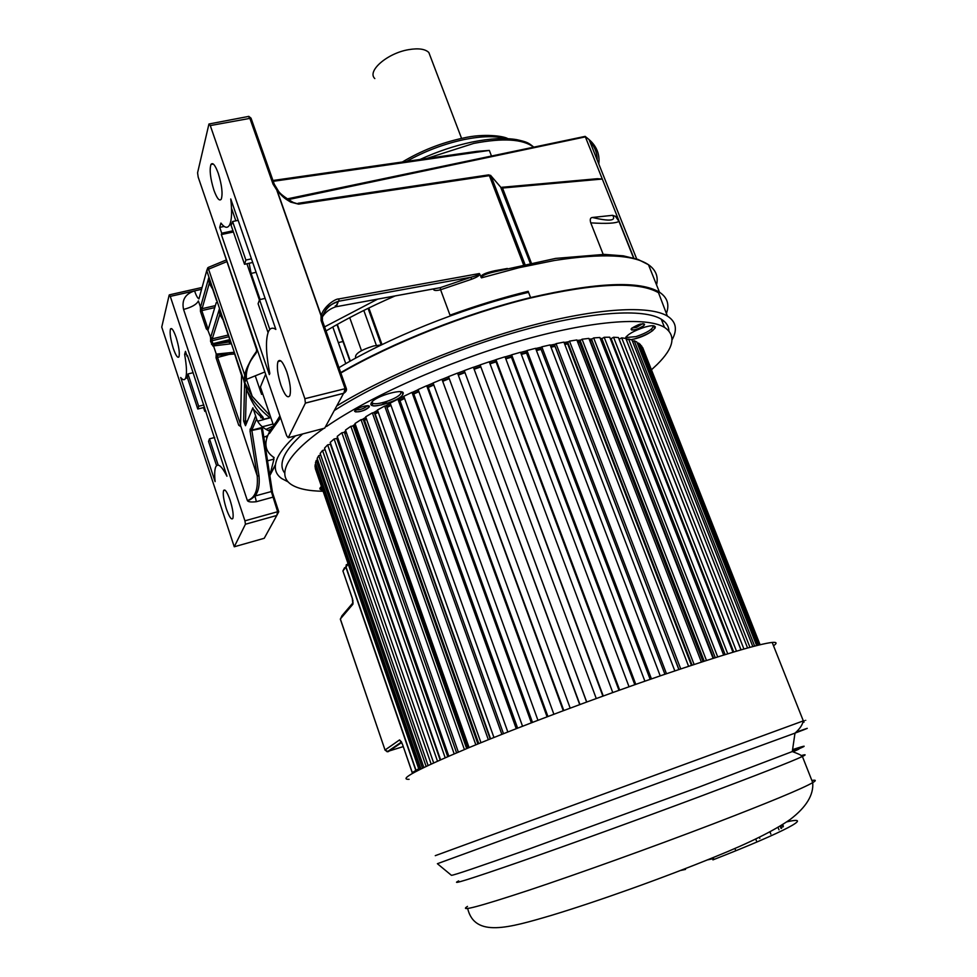 <?xml version="1.0" encoding="UTF-8"?>
<svg xmlns="http://www.w3.org/2000/svg" width="977" height="977" viewBox="0 0 977 977"><rect width="100%" height="100%" fill="white"/><g stroke="black" fill="none" stroke-linecap="round" stroke-linejoin="round"><path stroke-width="1.47" d="M430.515 56.922L428.83 52.502C425.178 48.972 418.474 48.02 408.716 49.644C387.417 53.1 366.668 71.138 374.814 78.563M256.511 349.302L217.175 232.599M253.385 409.253L263.68 419.609L263.008 417.191C255.681 408.936 250.136 399.459 246.375 388.761L243.994 381.47L244.653 382.862L245.996 379.565L264.852 371.956L246.57 379.32C245.703 373.947 247.047 367.804 250.625 360.892M256.878 348.642L256.035 353.173C247.059 364.751 243.261 374.643 244.653 382.862L252.237 396.369L270.226 415.823M395.062 295.946C369.44 307.096 346.432 318.758 326.025 330.947M433.483 289.021C433.556 290.682 435.925 290.926 440.59 289.766L450.006 315.168C476.813 305.447 502.874 297.484 528.178 291.305L530.572 297.582C596.935 282.268 639.898 280.484 659.487 292.221C667.364 297.46 669.672 304.555 666.399 313.495M274.158 457.566C261.384 449.469 263.436 435.986 280.301 417.094M340.717 372.603C392.021 342.732 467.03 312.994 530.572 297.582M272.705 493.776L271.325 491.553L261.433 428.463L250.002 430.808L255.632 415.872L256.597 418.925C258.551 424.128 262.911 428.231 269.652 431.236M255.632 415.872L252.848 407.861M216.601 300.684L208.773 277.688L200.505 307.181L202.251 308.121L209.261 283.391L208.773 277.688M230.23 341.095L229.119 342.414L231.012 343.232L219.373 309.013L210.653 337.37L212.412 338.311L219.801 314.521L219.373 309.013M241.685 375.827L234.187 352.599L233.271 353.491M199.088 298.376L206.733 270.605L243.835 380.493M245.935 378.551L208.553 269.188L206.733 270.605L207.808 267.71M226.872 261.641L208.553 269.188L208.516 267.307L226.31 259.967M161.742 327.087L169.192 295.017L170.267 296.385L244.934 520.826L245.435 524.209L234.26 546.778L161.742 327.087M272.778 494.02L272.73 497.208L256.377 501.702C250.955 502.312 247.95 501.909 247.352 500.493C254.948 498.221 258.246 490.002 257.22 475.848L259.015 476.019C259.809 485.044 258.453 491.712 254.96 496.023C251.626 499.027 249.098 500.517 247.352 500.493L183.566 309.44C181.551 300.11 185.215 293.93 194.545 290.902C196.157 295.542 197.623 298.217 198.942 298.913M256.377 501.702L254.96 496.023L271.325 491.553L277.627 511.728L276.809 515.453L264.608 537.606M215.111 481.624C214.403 474.566 214.61 469.668 215.722 466.921C217.871 462.78 221.62 465.87 226.957 476.226L187.401 355.396L187.132 356.349L185.471 351.341L184.629 354.382C186.766 366.509 187.059 374.496 185.508 378.331C184.458 380.407 182.858 380.138 180.708 377.525L215.111 481.624M176.116 337.395C173.601 330.263 171.72 327.466 170.474 328.993C169.546 332.693 170.474 339.153 173.283 348.398C175.799 355.567 177.692 358.376 178.95 356.837C179.878 353.149 178.925 346.676 176.116 337.395M230.096 500.187C227.14 491.932 224.966 488.72 223.574 490.539C222.732 494.02 223.635 500.09 226.31 508.736C229.241 517.016 231.427 520.24 232.856 518.408C233.686 514.94 232.77 508.858 230.096 500.187M184.629 354.382L186.338 353.967M204.645 407.299L197.794 409.021L187.315 377.391L187.975 373.947L193.153 372.689M203.741 407.519L204.791 411.378L203.534 407.58M203.875 404.966L198.685 406.261L197.794 409.021M198.685 406.261L187.975 373.947M218.189 465.101L209.481 438.844L214.684 437.488M209.481 438.844L208.541 441.457L216.552 465.638M262.422 428.134L261.433 428.463L261.433 427.657L262.386 427.902L272.51 492.603L262.422 428.134M265.768 535.494L264.23 538.29L234.26 546.778M272.51 492.603L278.75 511.753L276.747 515.49L245.422 524.234L276.809 515.453L278.726 511.63L277.627 511.728L244.934 520.826M215.367 305.618L202.031 308.683L201.812 310.588L200.419 311.272L200.505 307.181L198.392 300.928C196.67 304.421 191.736 307.267 183.566 309.44M200.419 311.272L206.318 328.846L207.893 330.287L208.357 328.944M228.239 335.038L212.18 338.848L211.948 340.741L210.543 341.425L210.653 337.37L207.893 330.287M210.543 341.425L212.852 345.992L231.158 343.77M234.04 352.282L216.186 354.101L216.064 357.838L238.718 425.239L240.489 426.387L241.6 374.472M202.251 308.121L200.297 307.694M210.849 283.721L208.919 278.018M210.922 283.941L209.261 283.391L212.705 289.204M208.504 328.467L216.271 302.601M208.37 328.883L207.71 328.162L206.318 328.846M212.412 338.311L210.446 337.859M219.532 309.343L221.413 314.899M221.474 315.07L219.801 314.521L223.159 320.029M230.12 340.607L231.012 343.232M212.852 345.992L214.537 344.283L213.548 345.968L216.283 354.101L217.956 355.152M230.096 340.509L211.52 344.331M214.537 344.283L229.974 341.828M217.798 355.176L216.186 354.101M234.871 354.602L234.187 352.599M244.226 381.641L252.225 396.357L246.473 379.406M240.513 425.349L257.22 475.848L250.002 430.808M240.513 425.618L240.489 426.387M240.525 425.166L238.718 425.239M240.537 424.482L217.468 357.155L217.724 355.237M247.303 391.288C253.092 401.596 260.603 410.389 269.847 417.68L263.9 419.206M267.551 435.73L263.851 437.22M656.556 284.893C658.522 276.601 655.823 269.872 648.459 264.706C633.218 254.521 601.808 253.128 554.228 260.529L519.141 267.674L481.466 277.847L479.805 274.146C479.512 275.624 476.739 277.334 471.476 279.288L471.024 277.224L440.297 287.653L440.59 289.766M479.805 274.146L479.341 273.548C479.157 274.574 476.397 275.807 471.024 277.224L338.909 301.197L338.897 298.925C334.891 298.608 323.118 307.218 321.25 315.669L277.175 190.662C284.686 199.052 285.247 198.6 290.67 202.117L298.596 204.144L489.392 175.652L488.305 174.932L298.046 203.301M440.126 287.702L335.77 306.79L436.255 288.386M286.688 435.754L198.197 177.142L197.574 172.807L208.944 124.006L210.275 125.581L304.873 398.701L305.398 403.122L288.252 437.733L286.688 435.754M277.175 190.662L273.059 184.189L249.746 118.009L248.353 116.471L209.383 123.92M276.967 190.698L321.03 315.681L321.091 320.517L345.028 388.443L343.855 393.267L305.398 403.122M325.048 427.523L346.273 388.394L304.873 398.701M219.727 227.372L221.73 233.222L221.352 234.565L269.334 374.606L269.811 373.47C265.903 353.821 265.426 339.911 268.382 331.753C270.067 327.991 272.559 327.21 275.856 329.42L230.755 198.954C232.147 211.508 231.781 220.106 229.68 224.771C227.629 228.606 224.71 228.032 220.924 223.061L219.727 227.372L224.173 226.432M218.262 173.332C215.184 165.028 212.742 162.072 210.934 164.49C209.334 169.961 210.336 178.547 213.926 190.222C217.016 198.6 219.471 201.555 221.303 199.1C222.89 193.654 221.877 185.068 218.262 173.332M286.823 371.956C283.025 361.93 280.081 358.461 277.981 361.575C276.601 366.693 277.59 374.57 280.949 385.219C284.734 395.306 287.702 398.775 289.839 395.624C291.207 390.519 290.193 382.63 286.823 371.956M232.99 230.792L221.73 233.222M221.352 234.565L233.393 231.976M259.418 300.049L246.912 263.766M252.713 262.471L244.531 264.291L231.085 225.272L232.599 221.523L238.144 220.338M249.135 263.265L251.113 273.426L260.126 299.548M244.531 264.291L245.899 260.077L232.599 221.523M251.455 258.832L245.899 260.077M269.823 329.457L259.552 299.683L258.099 303.713L268.052 332.583M265.133 298.388L259.552 299.683M501.897 187.279L597.399 178.706L602.308 179.047L585.162 136.377L589.046 139.552L585.492 136.853L288.056 199.65M633.841 258.099L619.1 221.132M618.771 220.326L602.308 179.047L502.52 188.036L531.28 262.898M615.754 216.503L612.628 215.319C616.426 220.851 609.672 221.571 592.355 217.48L612.628 215.319M592.355 217.48C590.291 217.688 589.754 219.483 590.755 222.866L603.2 254.374M269.823 475.396L273.963 459.141L273.206 456.918M267.539 460.79L273.963 459.141M481.466 277.847C481.392 275.783 486.131 273.694 495.681 271.569L555.644 258.404L604.25 254.386L623.314 255.84L638.079 259.455L648.459 264.706L659.487 292.221M480.928 277.138C480.855 274.916 485.52 272.778 494.912 270.727L495.571 271.594M322.434 316.707C325.317 308.94 330.605 303.81 338.311 301.319L335.734 306.802C329.847 308.769 325.353 312.2 322.239 317.098M338.384 301.307L336.32 306.68M326.465 424.934L324.694 428.158L288.252 437.733M322.422 316.768L321.03 315.681L322.361 316.438C324.718 311.26 326.513 308.329 327.759 307.67C328.321 306.241 331.838 304.128 338.311 301.319M273.059 184.189L274.329 184.287L278.005 190.381C279.263 193.153 284.319 197.159 293.173 202.41L298.596 204.144M618.624 220.204L618.954 221.352C615.974 223.342 606.57 223.855 590.755 222.866M287.03 198.942L585.162 136.377M491.407 155.831L489.33 150.421L476.739 151.362L272.998 180.489M273.45 425.3L260.395 386.99L265.634 374.228M261.555 394.354L260.395 386.99M261.079 392.937L255.253 375.827M523.782 293.479L528.569 292.331L523.782 293.479C461.327 308.524 387.625 338.237 338.97 367.67C387.625 338.237 461.327 308.524 523.782 293.479M276.711 421.136L279.898 415.909L276.711 421.136M355.738 358.07L355.713 358.009C354.333 354.175 360.293 350.157 373.617 345.968L381.213 344.918L368.073 308.341M332.815 326.977L345.785 363.664M382.007 344.588L368.842 307.963M496.499 300.782L496.182 299.939M526.493 292.819L528.325 291.696M216.955 231.94L256.194 347.348M256.035 353.173L257.366 350.047M655.323 326.892L654.761 327.82L655.372 327.075M662.43 322.19L663.2 320.517M665.19 310.32L662.443 303.065M661.002 299.28L663.578 306.082M336.967 405.809C386.489 375.571 463.245 343.672 530.645 325.756C598.107 307.865 649.607 305.239 667.364 316.06L658.51 292.721C638.64 281.168 595.665 283 529.583 298.229C466.041 313.873 392.131 343.245 340.851 372.994M280.533 417.765L269.432 433.532M288.142 481.905L281.706 478.547C274.732 473.637 273.462 466.481 277.895 457.089C280.985 450.812 286.823 443.729 295.42 435.852M667.364 316.06C676.133 321.628 677.696 329.554 672.066 339.813M302.626 433.959C293.796 441.885 287.8 448.993 284.637 455.294C281.046 462.597 281.083 468.545 284.759 473.1M668.903 330.885C668.756 326.135 666.204 322.227 661.234 319.174C643.648 308.378 591.439 311.443 523.892 329.921C456.393 348.398 380.786 380.761 334.403 410.474M326.587 426.46C370.051 396.454 447.674 361.722 518.934 341.193C590.279 320.639 646.371 316.401 664.494 327.368C676.426 335.429 674.008 347.775 657.24 364.397L651.451 369.807M323.106 491.26C308.305 491.052 297.582 488.732 290.938 484.299C284.136 479.634 282.988 472.758 287.494 463.672C292.599 453.731 304.702 441.983 323.802 428.39M611.187 338.579L610.246 338.53M602.296 338.421L600.257 338.469M592.196 338.885L589.168 339.129M580.973 339.996L577.077 340.497M568.712 341.742L564.059 342.524M555.498 344.136L550.222 345.223M541.478 347.153L535.689 348.533M526.774 350.792L520.594 352.441M511.533 354.993L505.085 356.898M495.913 359.744L489.306 361.881M480.098 364.983L473.418 367.315M464.258 370.649L457.615 373.153M448.541 376.695L442.031 379.332M433.129 383.069L426.851 385.781M418.18 389.676L412.233 392.436M403.843 396.467L398.323 399.214M390.263 403.379L385.268 406.053M377.562 410.328L373.177 412.856M365.85 417.277L362.186 419.573M355.237 424.152L352.355 426.131M345.797 430.906L343.782 432.469M337.615 437.525L336.491 438.526M345.113 433.238L346.298 432.335M355.97 426.241L353.601 427.047L355.738 425.581M363.603 420.44L366.363 418.718M374.704 413.723L378.075 411.781M386.807 406.945L390.788 404.832M399.825 400.191L404.38 397.932M413.613 393.499L418.718 391.142M428.06 386.953L433.666 384.535M443.021 380.615L449.078 378.172M458.347 374.545L464.734 372.139M473.967 368.781L480.305 366.558M489.856 363.346L495.864 361.392M505.634 358.364L511.264 356.69M521.144 353.894L526.322 352.502M536.239 349.986L540.916 348.862M550.772 346.664L554.899 345.809M564.608 343.965L568.138 343.354M577.627 341.926L580.533 341.535M589.717 340.546L591.744 340.375M600.806 339.874L601.722 339.849M643.269 349.094L760.094 644.747L642.707 347.665L641.01 346.066M759.08 644.991L640.436 344.6L638.531 343.049L637.456 343.525M754.623 646.115L634.22 340.765L636.87 342.023L756.662 645.602M634.22 340.765L632.607 341.51M752.827 646.591L631.997 339.959L628.602 339.019L626.477 340.069M747.588 648.007L625.842 338.457L621.69 337.847L619.162 339.178L741.054 649.852M740.945 649.888L618.404 337.529L613.544 337.26L611.126 338.616L733.739 652.001M611.443 339.434L610.759 339.825M732.958 652.233L609.733 337.199L604.177 337.285L601.905 338.653L725.129 654.602M602.247 339.532L600.965 340.301M723.652 655.054L599.866 337.48L593.662 337.932L591.561 339.3L715.262 657.68M591.928 340.265L589.986 341.242M713.1 658.351L588.887 338.396L582.06 339.214L580.155 340.57L704.209 661.197M580.57 341.632L577.871 342.548M701.388 662.113L576.87 339.947L569.493 341.132L567.796 342.463L692.07 665.154M568.248 343.648L564.84 344.551M688.59 666.302L563.9 342.121L556.035 343.66L554.57 344.966L678.93 669.514M555.095 346.322L550.991 347.214M674.814 670.906L550.112 344.918L541.808 346.811L540.611 348.056L664.922 674.264M541.111 349.387L536.446 350.499M660.208 675.876L535.604 348.313L526.957 350.535L526.029 351.72L650.157 679.345M526.518 353.015L521.339 354.395M644.893 681.177L520.533 352.282L511.63 354.822L510.971 355.933L634.794 684.706M511.447 357.191L505.817 358.852M629.029 686.746L505.036 356.788L495.95 359.621L495.595 360.647L618.978 690.324M496.047 361.881L490.027 363.823M612.762 692.546L489.269 361.795L480.11 364.897L602.87 696.112M480.489 367.034L474.138 369.257M596.263 698.518L473.393 367.242L464.234 370.576L586.627 702.036M464.918 372.616L458.518 375.021M579.923 704.502L457.566 373.092L448.516 376.621L570.177 708.117M449.261 378.649L443.204 381.103M563.79 710.499L441.958 379.271L433.092 382.972L553.874 714.224M433.837 385.011L428.244 387.442M547.914 716.483L427.792 386.208L426.717 385.72L418.132 389.542L537.936 720.281M418.889 391.643L413.796 394M532.477 722.369L413.332 392.73L411.989 392.375L403.782 396.283L522.536 726.216M404.563 398.445L400.008 400.704M517.615 728.134L399.532 399.398L397.932 399.166L390.177 403.122L507.82 731.968M390.983 405.37L387.002 407.494M503.485 733.678L386.513 406.114L384.682 406.017L377.44 409.986L493.935 737.488M378.282 412.343L374.838 414.114M490.21 738.978L374.386 412.844L372.347 412.868L365.679 416.8L480.977 742.715M366.57 419.316L363.664 420.623M477.912 743.961L363.273 419.499L361.038 419.646L355.005 423.517L469.082 747.6M466.676 748.602L353.247 426.033L350.853 426.302L345.504 430.051L458.347 752.107M346.542 433.031L344.71 433.3M456.589 752.84L344.392 432.371L341.852 432.762L337.224 436.377L448.822 756.174M338.176 439.125L337.053 439.332M447.735 756.65L336.76 438.478L334.097 438.966L330.214 442.41L440.578 759.788M440.151 759.972L330.397 444.279L327.649 444.865L324.523 448.125L433.654 762.903M325.109 449.799L322.52 450.434L320.163 453.475L428.085 765.479M320.725 455.074L318.734 455.612L317.146 458.408L423.847 767.495M317.684 459.947L316.267 460.362L315.449 462.903L420.953 768.911M315.962 464.405L315.131 464.673L315.07 466.945L419.377 769.705M315.571 468.41L419.084 769.852M759.679 644.857L641.547 345.846M757.859 645.296L638.531 343.049M749.97 647.36L628.602 339.019M743.924 649.033L621.69 337.847M736.499 651.183L613.544 337.26M727.743 653.808L604.177 337.285M717.704 656.91L593.662 337.932M590.487 341.193L713.589 658.205M706.469 660.464L582.06 339.214M579.581 342.329L703.049 661.576M694.11 664.482L569.493 341.132M567.722 344.051L691.435 665.361M680.737 668.915L556.035 343.66M555.021 346.383L678.844 669.55M666.473 673.727L541.808 346.811M651.439 678.893L526.957 350.535M635.783 684.364L511.63 354.822M619.662 690.08L495.95 359.621M603.249 695.978L480.11 364.897M586.701 702.011L464.234 370.576M579.703 704.588L457.566 373.092M563.253 710.706L441.958 379.271M547.083 716.8L426.717 385.72M531.366 722.809L411.989 392.375M516.235 728.671L397.932 399.166M501.848 734.325L384.682 406.017M490.564 738.832L375.217 414.114M488.341 739.736L372.347 412.868M478.767 743.607L364.592 420.562M475.823 744.816L361.038 419.646M468.032 748.04L355.042 426.888M464.405 749.554L350.853 426.302M454.171 753.878L341.852 432.762M445.182 757.761L334.097 438.966M437.488 761.168L327.649 444.865M431.138 764.063L322.52 450.434M426.131 766.408L318.734 455.612M422.467 768.166L316.267 460.362M420.134 769.326L315.131 464.673M419.096 769.839L315.29 468.508M685.243 868.663L685.524 869.408L680.505 870.495M713.222 857.55L713.601 858.539L707.385 859.919M782.601 824.576L782.54 825.992M773.515 645.785C777.301 643.135 776.862 642.023 772.184 642.426C758.811 643.928 722.198 654.834 662.333 675.144C598.413 697.016 520.094 726.424 469.082 747.6C417.729 769.229 397.737 779.805 409.107 779.316M772.673 643.66L773.051 644.612M802.862 722.516L804.095 722.052L802.874 722.491M793.08 751.716L796.597 750.202C801.274 748.077 799.894 748.199 792.445 750.544M780.183 826.066L781.124 828.484M782.931 827.031L782.101 824.881M782.699 824.515L783.383 826.273M778.987 829.827L778.034 827.336M770.01 831.806L770.511 833.125M770.829 834.126L769.937 831.842M759.361 837.228L759.813 838.425M756.406 840.782L755.709 838.987M734.899 848.427L735.4 849.734M352.795 603.029L341.901 615.852L340.375 619.296L385.036 750.018L340.35 618.966L352.917 604.201L352.245 598.046L342.927 570.947L352.196 598.107M403.208 746.623L387.832 751.386M401.132 741.58L399.52 739.943L385.036 750.018L387.234 751.802L401.425 742.056M352.917 604.201L353.027 602.259M252.884 407.763L245.483 425.716L243.639 421.002L247.328 421.221M244.616 383.375L243.639 421.002M170.267 296.385L201.592 289.302M204.791 411.378L205.915 411.097M262.325 426.79L273.023 424.018M278.701 511.618L273.181 495.278M250.002 429.184L251.81 430.149L259.015 476.019M214.769 307.596L201.812 310.588L207.71 328.162L208.651 327.942M228.813 336.735L211.948 340.741L212.925 343.648L229.79 339.63M231.329 353.808L216.064 357.838M218.726 354.944L217.847 355.152M256.597 418.925L251.81 430.149L261.433 427.657M268.101 430.503L270.776 429.294M471.476 279.288L440.981 289.632M335.245 305.862L336.332 305.654M377.659 299.133L324.596 326.88M274.281 184.25L251.028 118.168L210.275 125.581M256.108 272.302L251.113 273.426M248.769 116.336L251.028 118.168L274.415 184.629M499.137 197L497.623 197.146M496.316 193.727L497.818 193.593M498.82 196.194L497.317 196.328M496.78 194.948L498.294 194.802M500.859 187.34L502.52 188.036L501.238 187.779L491.04 175.897L489.392 175.652L523.464 264.596M598.803 163.977C599.927 154.39 596.678 146.245 589.046 139.552L636.723 258.99M653.32 276.833L649.729 267.881M275.355 465.247L269.847 475.555M269.823 475.42L275.38 465.015M266.782 437.989L266.22 436.328M494.912 270.727L507.344 268.48M479.341 273.548L338.897 298.925M346.237 388.37L322.41 320.798L322.373 316.499L322.312 320.493M305.422 403.061L343.953 393.181C346.151 391.655 346.933 390.067 346.273 388.394L322.349 320.517L321.091 320.517M490.625 175.31L524.918 264.279L490.979 175.836L488.805 174.871M500.712 187.157L530.218 263.118L500.639 187.083M597.167 159.898C597.228 152.864 594.761 146.672 589.754 141.311M533.369 146.977C522.719 139.015 502.825 137.83 473.698 143.424L426.228 158.628M489.33 150.421L273.279 181.307M505.317 138.587C495.229 135.779 481.576 136.096 464.356 139.516L463.379 139.723C443.411 144.12 424.458 151.35 406.517 161.437M337.053 324.559L350.047 361.234M500.029 298.815L500.358 299.67M524.283 292.27L524.661 293.259M338.335 342.609L343.049 341.498M257.488 350.401L256.646 351.5M246.375 388.761L245.483 421.698L246.167 424.042M260.737 417.777L263.008 417.191M257.61 421.185L263.692 419.609L257.61 421.172M246.119 424.165L245.483 425.716M371.321 402.854L371.065 403.391C367.987 410.096 398.934 401.547 402.695 394.696L402.988 394.158C406.664 387.234 374.802 395.941 371.321 402.854M631.02 339.691L636.064 338.53C653.271 333.78 663.481 322.105 646.005 326.819L644.625 327.197C633.621 330.861 627.173 334.586 625.243 338.372M626.318 339.691L626.953 339.837M321.457 486.485C319.003 488.585 319.394 489.697 322.618 489.831M635.197 329.75L636.821 329.261C645.675 325.28 646.884 323.546 640.423 324.083L638.799 324.572C629.896 328.59 628.699 330.311 635.197 329.75M369.159 407.067L369.33 406.493C369.514 403.977 356.117 407.959 354.773 410.816L354.614 411.378C358.718 412.599 363.566 411.158 369.159 407.067M655.017 328.309L653.491 325.891M652.551 330.776L651.329 329.212M381.47 404.979L387.246 401.303M371.956 402.011L372.567 403.049C376.047 406.017 398.005 398.64 400.68 393.621L401.046 392.192M635.331 329.518L634.513 329.908M626.135 336.735L626.672 337.48L635.929 336.638C647.177 332.766 652.941 329.176 653.222 325.854M320.761 487.096L321.946 487.889M631.985 327.979L636.467 327.393L642.744 323.656M367.389 405.724L369.074 407.079C366.094 410.084 361.6 411.696 355.591 411.903L355.872 409.754C359.841 410.084 363.603 408.838 367.144 405.98M712.917 859.882C786.119 831.28 815.062 815.38 786.766 821.865M467.482 906.4C458.543 912.042 479.072 906.632 529.07 890.157C578.531 873.682 652.709 847.01 712.294 824.234L713.515 823.77C768.899 802.471 801.97 788.769 812.717 782.638C816.393 780.464 816.113 779.744 811.875 780.489M801.091 755.6C806.001 754.244 806.428 754.549 802.398 756.491C791.187 761.73 757.578 774.883 701.535 795.913L700.704 796.231C641.168 818.518 567.613 845.178 518.811 862.19C469.497 879.288 449.457 885.528 458.689 880.912M451.411 875.294L451.423 875.307C453.145 875.514 478.828 866.819 528.459 849.208L698.396 787.303L792.298 751.557C808.064 745.146 808.162 744.511 792.579 749.615M795.999 732.237C811.496 726.741 811.166 727.035 794.997 733.129L437.391 863.705L451.423 875.307M435.278 855.669L803.314 720.879C807.613 719.341 807.6 719.377 803.289 720.989M399.605 739.907L402.463 744.266L412.209 772.636L415.823 770.487L345.858 567.124L342.927 570.947L344.539 567.759L345.602 567.454M401.657 742.496L388.26 751.679L384.962 750.067M399.52 739.943L401.181 741.653M402.463 744.266L412.55 773.32M416.263 771.305L416.043 770.352L416.495 771.183M346.066 567.002L346.31 564.669M344.441 568.968L344.539 567.759M352.245 598.046L353.002 600.953M418.706 768.777L416.043 770.352L416.471 771.195M347.934 563.326L346.041 566.929L416.043 770.352L346.041 566.929L348.191 564.071M345.907 566.269L346.053 566.941M461.571 138.404L428.83 52.502M201.421 287.604L169.485 294.822M185.508 378.331L187.474 377.843M171.744 328.699L170.474 328.993M225.028 490.149L223.574 490.539M217.749 355.225L234.529 353.992M269.799 417.936L263.912 419.451M272.705 426.338L266.013 429.367M440.126 287.69L436.585 288.349M231.622 224.344L229.68 224.771M213.291 164.026L210.934 164.49M275.429 464.673L270.226 474.395L269.615 474.04M280.839 360.867L277.981 361.575M615.278 216.125L618.954 221.352L633.572 258.026M419.89 159.532C437.207 151.569 454.598 145.732 472.062 142.044M472.636 141.934C490.271 138.429 504.962 137.672 516.735 139.662C527.385 142.031 528.41 142.801 533.54 146.941M463.318 138.05C483.42 133.287 503.546 135.925 507.93 138.685M402.304 162.035C420.977 150.812 441.128 142.85 462.768 138.16M349.717 317.647L361.478 350.645M363.81 310.43L376.353 345.382M523.696 292.416L524.063 293.405M508.284 296.483L508.626 297.374M349.986 361.27L336.992 324.596M337.321 324.401L350.328 361.075M502.202 298.193L502.532 299.06M256.621 349.815L257.342 349.986M246.534 379.345L246.033 379.54C244.983 371.858 248.256 362.772 255.876 352.282M256.695 351.195L257.427 350.242M231.525 208.321L235.64 220.24M661.234 319.174L664.494 327.368M400.607 391.728L402.634 392.864L402.609 394.72C399.923 401.022 371.871 408.191 372.64 405.321L372.237 402.133M653.027 325.842L654.932 326.745C654.981 330.311 648.239 334.366 634.72 338.897L630.959 339.678M627.124 339.752L626.306 336.54M322.593 489.795L321.006 489.477L321.103 487.56M642.951 323.643L644.539 324.169C644.393 325.891 641.291 327.747 635.221 329.725L631.716 330.031L631.96 328.003M772.184 642.426L803.314 720.879C802.422 724.983 799.65 729.074 794.997 733.129L792.298 751.557C804.914 756.296 799.113 755.074 802.398 756.491L812.717 782.638C813.756 794.912 806.269 807.173 790.259 819.41C774.59 830.377 749.75 842.748 715.726 856.524C662.15 878.396 597.203 901.502 551.394 915.376C508.602 927.93 474.798 937.92 467.653 908.512M780.721 825.736L781.637 828.117M401.327 741.628L402.414 744.303M412.172 772.709L412.477 773.369M345.565 567.503L344.515 567.808L342.89 570.995"/></g></svg>
